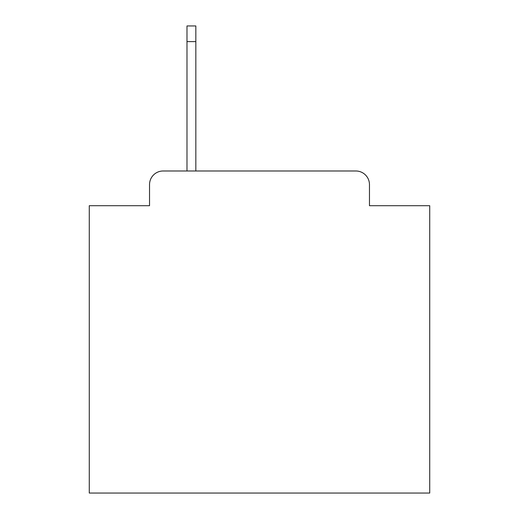 <?xml version="1.0" encoding="UTF-8"?>
<svg xmlns="http://www.w3.org/2000/svg" width="519" height="519" viewBox="0 0 519 519"><rect width="100%" height="100%" fill="white"/><g stroke="black" fill="none" stroke-linecap="round" stroke-linejoin="round"><path stroke-width="0.78" d="M149.537 184.602L149.537 205.706L149.537 184.602A13.617 13.617 0 0 1 163.154 170.985L186.983 170.985L186.983 25.95L195.838 25.95L195.838 170.985L355.846 170.985L163.154 170.985M369.463 205.706L369.463 184.602L369.463 205.706L429.726 205.706L429.726 493.05L89.274 493.05L89.274 205.706L149.537 205.706M369.463 184.602A13.617 13.617 0 0 0 355.846 170.985M186.983 41.611L195.838 41.611"/></g></svg>
